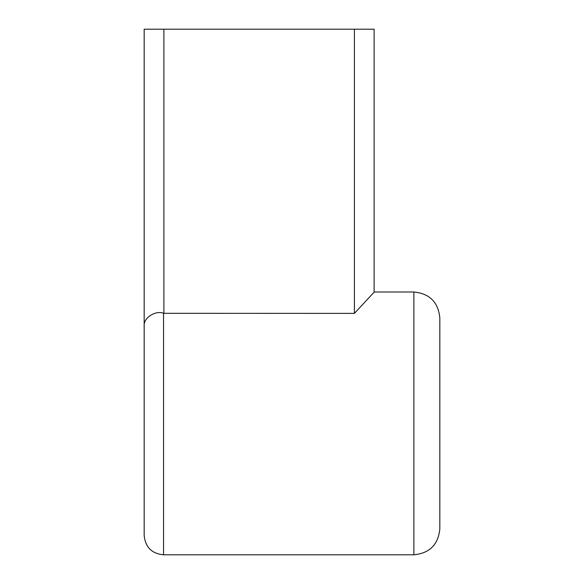 <?xml version="1.0" encoding="UTF-8"?>
<svg xmlns="http://www.w3.org/2000/svg" width="584" height="584" viewBox="0 0 584 584"><rect width="100%" height="100%" fill="white"/><g stroke="black" fill="none" stroke-linecap="round" stroke-linejoin="round"><path stroke-width="0.88" d="M374.125 78.694L374.125 292L413.874 292L413.874 554.8L163.556 554.8C151.782 553.654 145.321 547.193 144.175 535.418L144.175 326.266C143.131 317.112 156.746 310.089 163.556 313.323L354.415 313.389L374.125 292.146L374.125 29.2L144.175 29.2L144.175 510.898M439.825 528.52L439.825 317.952C438.285 302.191 429.634 293.54 413.874 292M144.175 121.18L144.175 29.2M163.556 554.8L163.556 313.323M163.885 313.389L163.885 29.2M354.415 313.389L354.415 29.2M413.874 554.8C429.634 553.26 438.285 544.609 439.825 528.849"/></g></svg>

